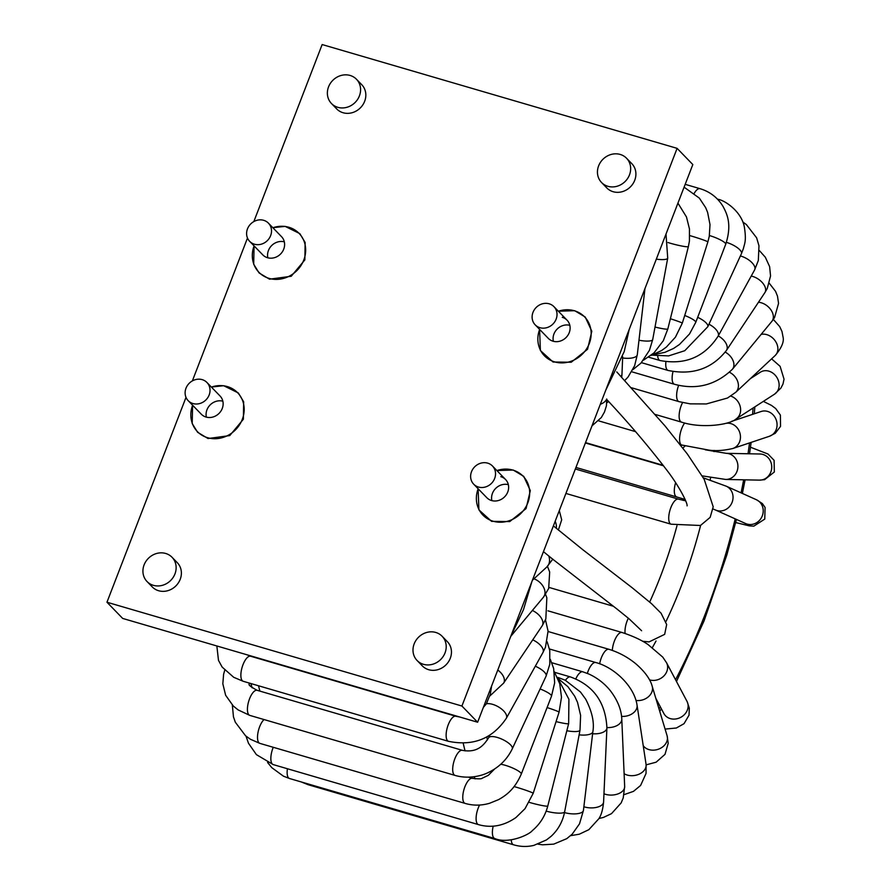 <?xml version="1.0" encoding="UTF-8"?>
<svg xmlns="http://www.w3.org/2000/svg" width="891" height="891" viewBox="0 0 891 891"><rect width="100%" height="100%" fill="white"/><g stroke="black" fill="none" stroke-linecap="round" stroke-linejoin="round"><path stroke-width="1.34" d="M552.398 558.935L543.454 551.652M556.352 528.385A13.064 11.071 -122.1 0 0 555.182 521.257M186.007 397.375L106.965 602.227L122.68 618.432L477.632 722.233L692.819 164.557L677.104 148.351L322.152 44.55L253.835 221.581M417.099 660.509L422.345 665.911A17.419 15.704 -44.1 0 0 450.278 658.293A17.419 15.704 -44.1 0 0 447.349 641.654L442.103 636.252A17.419 15.704 -44.1 0 0 418.67 637.098A17.419 15.704 -44.1 0 0 417.099 660.509A17.419 15.704 -44.1 0 0 445.032 652.891A17.419 15.704 -44.1 0 0 442.103 636.252M147.026 581.522L152.272 586.924A17.419 15.704 -44.1 0 0 158.62 590.733A17.419 15.704 -44.1 0 0 180.205 579.317A17.419 15.704 -44.1 0 0 177.276 562.667L172.03 557.265A17.419 15.704 135.9 0 1 174.959 573.915A17.419 15.704 135.9 0 1 147.026 581.522A17.419 15.704 135.9 0 1 148.597 558.122A17.419 15.704 135.9 0 1 172.03 557.265M601.548 182.499L606.782 187.901A17.419 15.704 -44.1 0 0 613.142 191.71A17.419 15.704 -44.1 0 0 634.726 180.294A17.419 15.704 -44.1 0 0 631.797 163.643L626.551 158.242A17.419 15.704 135.9 0 1 629.48 174.881A17.419 15.704 135.9 0 1 601.548 182.499A17.419 15.704 135.9 0 1 603.118 159.099A17.419 15.704 135.9 0 1 626.551 158.242M247.486 238.031L192.356 380.914M106.965 602.227L461.917 706.028L677.104 148.351M331.474 103.523L336.709 108.925A17.419 15.704 -44.1 0 0 364.653 101.307A17.419 15.704 -44.1 0 0 361.724 84.667L356.478 79.266A17.419 15.704 -44.1 0 0 333.045 80.112A17.419 15.704 -44.1 0 0 331.474 103.523A17.419 15.704 -44.1 0 0 359.407 95.905A17.419 15.704 -44.1 0 0 356.478 79.266M461.917 706.028L477.632 722.233M547.464 566.398L549.68 572.011L548.667 588.517L543.432 597.215A13.064 9.044 -140.1 0 0 543.454 597.193A13.064 9.044 -140.1 0 0 533.943 578.794M503.471 683.352A13.064 7.685 -146.1 0 0 503.582 683.185L542.107 625.928A13.064 7.685 -146.1 0 0 532.361 610.48M506.277 718.38A13.064 6.137 -150.9 0 0 506.322 718.291L542.964 652.479A13.064 6.137 -150.9 0 0 542.964 652.468A13.064 6.137 -150.9 0 0 532.74 639.849M448.652 741.368A13.064 5.023 -73.7 0 1 448.507 741.334A13.064 5.023 -73.7 0 1 448.474 741.323A13.064 5.023 -73.7 0 1 447.371 727.334A13.064 5.023 -73.7 0 1 455.847 716.253A13.064 5.023 -73.7 0 1 455.891 716.264A13.064 5.023 -73.7 0 1 456.014 716.308M488.535 737.904A13.064 4.433 -155.1 0 1 488.558 737.848L488.558 737.848A13.064 4.433 -155.1 0 1 502.279 739.341A13.064 4.433 -155.1 0 1 512.247 748.874L546.094 676.113A13.064 4.433 -155.1 0 0 546.094 676.113A13.064 4.433 -155.1 0 0 535.313 666.212M455.145 775.437A13.064 5.023 -73.7 0 1 455.078 775.415A13.064 5.023 -73.7 0 1 455.056 775.415A13.064 5.023 -73.7 0 1 453.931 761.449A13.064 5.023 -73.7 0 1 462.407 750.333A13.064 5.023 -73.7 0 1 462.429 750.345A13.064 5.023 -73.7 0 1 462.518 750.378M550.304 659.362L553.656 668.484L554.659 682.84L551.496 696.194A13.064 2.628 -158.8 0 0 540.124 688.966M500.753 764.244A13.064 2.628 -158.8 0 1 514.397 768.81A13.064 2.628 -158.8 0 1 521.268 774.101C514.675 789.125 506.511 795.184 498.503 799.661L489.582 803.27C481.318 805.687 473.166 805.731 465.135 803.415A13.064 5.023 -73.7 0 1 465.135 803.404A13.064 5.023 -73.7 0 1 463.699 790.54A13.064 5.023 -73.7 0 1 471.595 778.277A13.064 5.023 -73.7 0 1 472.486 778.333A13.064 5.023 -73.7 0 1 472.497 778.333C478.4 779.035 481.608 779.001 482.142 778.244L488.346 775.315L494.65 768.955M554.291 671.703L559.748 683.787L561.497 697.297L559.069 712.165A13.064 0.746 -162.3 0 0 547.085 707.565M273.259 747.293A13.064 5.023 -73.7 0 0 273.236 764.601L478.5 824.62A13.064 5.023 -73.7 0 1 478.467 824.62A13.064 5.023 -73.7 0 1 479.581 805.03M557.71 678.051L568.915 699.279L568.647 723.603A13.064 1.136 -165.8 0 1 556.062 721.599M287.425 768.744A13.064 5.023 -73.7 0 0 289.519 778.511L494.772 838.531A13.064 5.023 -73.7 0 1 494.75 838.52A13.064 5.023 -73.7 0 1 493.202 826.146M558.278 678.675L567.901 686.683L574.695 696.216L577.535 702.398L580.609 715.384L580.008 730.175A13.064 3.007 -169.4 0 1 566.832 730.754M306.95 783.601A13.064 5.023 -73.7 0 0 308.331 784.771A13.064 5.023 -73.7 0 1 308.331 784.771L513.595 844.802A13.064 5.023 -73.7 0 1 513.572 844.791A13.064 5.023 -73.7 0 1 511.234 839.823M557.398 677.338L558.924 677.784A13.064 5.023 106.3 0 0 558.902 677.784L565.206 680.201L580.464 692.006L585.665 699.134C592.058 711.519 594.464 722.367 592.871 731.667A13.064 4.789 -173.2 0 1 592.871 731.667A13.064 4.789 -173.2 0 1 585.91 734.997A13.064 4.789 -173.2 0 1 579.128 734.83M606.927 727.858A13.064 6.471 -177.4 0 1 606.916 727.936A13.064 6.471 -177.4 0 1 604.878 731.21A13.064 6.471 -177.4 0 1 592.615 733.75M570.608 835.669L579.284 834.21L588.851 829.677L598.852 818.718C601.291 815.131 602.873 809.551 603.597 801.978A13.064 6.471 -177.4 0 1 603.597 802L606.916 727.936A13.064 6.471 -177.4 0 1 606.916 727.947C605.613 702.331 593.451 685.324 570.44 676.937L570.44 676.937A13.064 5.023 106.3 0 0 566.754 678.664A13.064 5.023 106.3 0 0 565.451 680.323M551.841 662.748L582.825 671.814A13.064 5.023 106.3 0 0 582.792 671.803L588.817 674.008C597.126 677.795 604.221 683.252 610.101 690.38C617.496 700.014 621.395 709.57 621.784 719.037L621.784 719.048A13.064 7.974 177.6 0 1 621.784 719.549A13.064 7.974 177.6 0 1 606.938 727.557M637.009 704.87A13.064 9.3 171.3 0 1 637.043 705.071A13.064 9.3 171.3 0 1 637.043 705.104A13.064 9.3 171.3 0 1 621.595 716.386M643.213 745.633A13.064 10.38 163.2 0 0 659.128 748.93A13.064 10.38 163.2 0 0 667.103 735.766A13.064 10.38 163.2 0 1 667.103 735.766L652.167 686.181A13.064 10.38 163.2 0 1 652.19 686.248A13.064 10.38 163.2 0 1 636.029 700.449M666.345 662.381A13.064 11.215 152.1 0 1 666.501 662.67A13.064 11.215 152.1 0 1 666.524 662.715A13.064 11.215 152.1 0 1 663.828 676.013A13.064 11.215 152.1 0 1 649.517 679.844M549.179 303.809A13.064 11.783 -44.1 0 0 534.388 309.667A13.064 11.783 -44.1 0 0 535.19 324.847A13.064 11.783 -44.1 0 0 552.765 324.213A13.064 11.783 -44.1 0 0 553.946 306.66A13.064 11.783 -44.1 0 0 549.179 303.809M263.669 220.311A13.064 11.783 135.9 0 1 268.436 223.162A13.064 11.783 135.9 0 1 267.255 240.715A13.064 11.783 135.9 0 1 249.68 241.361A13.064 11.783 135.9 0 1 248.89 226.169A13.064 11.783 135.9 0 1 263.669 220.311M487.689 463.142A13.064 11.783 135.9 0 1 492.456 465.993A13.064 11.783 135.9 0 1 491.286 483.546A13.064 11.783 135.9 0 1 473.7 484.192A13.064 11.783 135.9 0 1 472.909 469A13.064 11.783 135.9 0 1 487.689 463.142M202.19 379.644A13.064 11.783 -44.1 0 0 187.4 385.502A13.064 11.783 -44.1 0 0 188.201 400.694A13.064 11.783 -44.1 0 0 205.776 400.059A13.064 11.783 -44.1 0 0 206.957 382.506A13.064 11.783 -44.1 0 0 202.19 379.644M600.311 404.302A13.064 8.064 -2.8 0 0 606.715 399.001L606.437 405.773L604.477 411.998L601.336 417.511L591.98 425.898M622.62 357.959A13.064 4.901 6.6 0 0 637.299 354.752A13.064 4.901 6.6 0 0 637.299 354.741L634.615 365.767L628.044 377.027L624.758 380.502M638.981 340.228A13.064 3.107 10.4 0 0 652.702 339.594L649.45 350.297L640.963 363.116L632.866 369.687M655.019 327.053A13.064 1.247 14 0 0 667.827 328.957L663.305 340.741L654.005 352.892L643.536 360.164M670.377 318.744A13.064 0.646 17.5 0 1 682.294 323.166L675.456 337.143L666.401 347.033L661.534 350.575L650.998 355.476M684.711 315.481A13.064 2.517 21 0 1 695.726 322.408L689.523 333.958L679.477 344.472L673.563 348.459L664.786 352.39L653.359 354.651M694.289 193.224A13.064 5.023 -73.7 0 1 699.992 188.669A13.064 5.023 -73.7 0 1 700.014 188.68A13.064 5.023 -73.7 0 1 700.025 188.68M697.675 317.33A13.064 4.332 24.7 0 1 707.788 326.741A13.064 4.332 24.7 0 1 707.788 326.752A13.064 4.332 24.7 0 1 707.755 326.819M708.958 324.213A13.064 6.037 28.8 0 1 718.135 336.13A13.064 6.037 28.8 0 1 718.135 336.141C704.503 357.091 685.123 365.221 660.019 360.521A13.064 5.023 106.3 0 0 660.031 360.521L648.637 357.191M718.257 335.918A13.064 7.596 33.6 0 1 718.97 336.33A13.064 7.596 33.6 0 1 726.477 350.363A13.064 7.596 33.6 0 1 726.443 350.408A13.064 7.596 33.6 0 1 726.388 350.497M725.252 352.112A13.064 8.966 39.5 0 1 731.478 357.736A13.064 8.966 39.5 0 1 732.48 369.186A13.064 8.966 39.5 0 1 732.424 369.253A13.064 8.966 39.5 0 1 732.268 369.431M729.584 372.338A13.064 10.124 47 0 1 738.416 385.124A13.064 10.124 47 0 1 735.799 392.252A13.064 10.124 47 0 1 735.766 392.285A13.064 10.124 47 0 1 735.754 392.285L775.215 355.476A13.064 10.124 47 0 1 775.192 355.498C781.596 347.947 784.214 341.788 783.044 337.021L781.975 331.463L779.714 326.618L773.355 319.412M730.832 396.105A13.064 11.026 57.2 0 1 738.817 416.231A13.064 11.026 57.2 0 1 736.122 418.926A13.064 11.026 57.2 0 1 736.055 418.982A13.064 11.026 57.2 0 1 735.866 419.093M725.887 423.37A13.064 11.65 71.5 0 1 739.875 432.926A13.064 11.65 71.5 0 1 733.237 448.351A13.064 11.65 71.5 0 1 732.836 448.485A13.064 11.65 71.5 0 1 732.803 448.507L769.412 436.278A13.064 11.65 71.5 0 1 769.345 436.3L775.248 433.293L780.538 426.388L780.393 415.095L775.705 408.557L771.528 405.427L763.353 401.373M723.793 423.904L724.461 423.737A13.064 11.65 71.5 0 1 724.483 423.737M750.489 447.226L768.02 454.031L774.101 460.313L774.335 472.007L764.589 479.692L759.433 480.126A13.064 11.995 91.1 0 0 759.477 480.126A13.064 11.995 91.1 0 0 771.729 467.318A13.064 11.995 91.1 0 0 760.012 453.998A13.064 11.995 91.1 0 0 759.99 453.998L726.187 453.33A13.064 11.995 91.1 0 1 737.915 466.628A13.064 11.995 91.1 0 1 725.664 479.447L702.186 475.872M725.965 486.063A13.064 12.04 114.2 0 1 726.187 486.163A13.064 12.04 114.2 0 1 726.243 486.196A13.064 12.04 114.2 0 1 731.801 503.047A13.064 12.04 114.2 0 1 715.473 509.997A13.064 12.04 114.2 0 1 715.417 509.975A13.064 12.04 114.2 0 1 715.25 509.897M500.798 476.652A13.064 11.783 135.9 0 1 505.565 479.503A13.064 11.783 135.9 0 1 504.384 497.055A13.064 11.783 135.9 0 1 486.809 497.69L473.7 484.192M508.349 484.671A13.064 11.783 -44.1 0 0 495.841 488.246A13.064 11.783 -44.1 0 0 491.877 500.631M222.839 401.173A13.064 11.783 -44.1 0 0 210.332 404.748A13.064 11.783 -44.1 0 0 206.378 417.144M188.201 400.694L201.299 414.204A13.064 11.783 -44.1 0 0 206.066 417.055A13.064 11.783 -44.1 0 0 220.845 411.197A13.064 11.783 -44.1 0 0 220.055 396.005L206.957 382.506M562.277 317.319A13.064 11.783 135.9 0 1 567.044 320.17A13.064 11.783 135.9 0 1 565.863 337.722A13.064 11.783 135.9 0 1 548.288 338.357L535.19 324.847M569.828 325.326A13.064 11.783 -44.1 0 0 557.321 328.913A13.064 11.783 -44.1 0 0 553.367 341.298M284.318 241.84A13.064 11.783 -44.1 0 0 271.811 245.415A13.064 11.783 -44.1 0 0 267.857 257.811M249.68 241.361L262.778 254.871A13.064 11.783 -44.1 0 0 267.545 257.722A13.064 11.783 -44.1 0 0 282.324 251.863A13.064 11.783 -44.1 0 0 281.534 236.672L268.436 223.162M546.718 567.088A13.064 10.18 -132.5 0 0 546.784 567.032A13.064 10.18 -132.5 0 0 548.789 556.017M503.582 683.185A13.064 7.685 -146.1 0 0 503.604 683.141A13.064 7.685 -146.1 0 0 497.779 670.032M506.322 718.291A13.064 6.137 -150.9 0 0 506.344 718.269A13.064 6.137 -150.9 0 0 500.653 708.334A13.064 6.137 -150.9 0 0 486.408 703.779M448.507 741.334L243.254 681.303A13.064 5.023 -73.7 0 1 243.243 681.303A13.064 5.023 -73.7 0 1 242.107 667.337A13.064 5.023 -73.7 0 1 250.594 656.233A13.064 5.023 -73.7 0 1 250.605 656.233L455.847 716.253M512.247 748.874C507.191 759.299 499.283 767.14 488.546 772.397C481.986 775.805 468.655 779.358 455.056 775.415L249.814 715.395A13.064 5.023 -73.7 0 1 249.814 715.395A13.064 5.023 -73.7 0 1 248.656 701.451A13.064 5.023 -73.7 0 1 257.143 690.313A13.064 5.023 -73.7 0 1 257.154 690.313L462.429 750.345C477.353 753.062 483.679 745.411 488.569 737.848L489.772 735.253M465.158 803.415L259.894 743.384A13.064 5.023 -73.7 0 1 259.894 743.384A13.064 5.023 -73.7 0 1 257.9 733.037A13.064 5.023 -73.7 0 1 264.026 719.549M559.069 712.165L533.208 793.324A13.064 0.746 -162.3 0 0 526.859 790.607A13.064 0.746 -162.3 0 0 514.118 786.575M568.647 723.603L547.787 805.999A13.064 1.136 -165.8 0 1 529.265 802.357M580.008 730.175L564.66 811.768A13.064 3.007 -169.4 0 1 551.44 812.336A13.064 3.007 -169.4 0 1 546.194 811.1M558.902 677.784A13.064 5.023 106.3 0 0 557.61 677.828M537.986 844.156L542.563 844.813L553.712 844.133L566.754 838.665L572.189 834.165L579.506 823.83L583.427 810.454A13.064 4.789 -173.2 0 1 576.466 813.795A13.064 4.789 -173.2 0 1 564.504 812.57M603.597 802A13.064 6.471 -177.4 0 1 601.548 805.264A13.064 6.471 -177.4 0 1 583.861 806.745M582.792 671.803A13.064 5.023 106.3 0 0 581.366 671.903A13.064 5.023 106.3 0 0 575.809 678.897M598.986 818.484L603.407 817.448L611.504 813.65L621.138 802.936L623.221 797.957L624.669 786.486A13.064 7.974 177.6 0 1 624.669 786.541A13.064 7.974 177.6 0 1 624.669 787.031A13.064 7.974 177.6 0 1 617.34 794.115A13.064 7.974 177.6 0 1 603.964 793.77M549.469 648.982L595.767 662.525A13.064 5.023 106.3 0 0 595.756 662.525A13.064 5.023 106.3 0 0 587.358 673.384M646.053 764.311A13.064 9.3 171.3 0 1 646.064 764.333A13.064 9.3 171.3 0 1 638.858 774.268A13.064 9.3 171.3 0 1 624.123 773.689M609.043 649.339A13.064 5.023 106.3 0 0 608.943 649.305A13.064 5.023 106.3 0 0 608.932 649.305A13.064 5.023 106.3 0 0 599.654 663.817M547.954 610.825L622.029 632.487A13.064 5.023 106.3 0 0 622.018 632.487A13.064 5.023 106.3 0 0 615.937 637.689A13.064 5.023 106.3 0 0 612.329 650.408M686.95 701.273A13.064 11.215 152.1 0 1 686.994 701.34A13.064 11.215 152.1 0 1 680.724 717.355A13.064 11.215 152.1 0 1 663.929 713.613A13.064 11.215 152.1 0 1 663.895 713.568L655.832 698.321M628.344 618.198A13.064 5.023 106.3 0 0 625.092 633.445M620.949 376.403A13.064 6.56 2.3 0 0 621.985 373.997A13.064 6.56 2.3 0 0 621.985 373.986L622.675 356.779M656.333 259.136A13.064 3.107 10.4 0 0 667.715 258.112A13.064 3.107 10.4 0 0 667.715 258.1A13.064 3.107 10.4 0 0 667.715 258.078M667.983 242.519A13.064 1.247 14 0 0 681.158 245.905A13.064 1.247 14 0 0 688.375 246.562L689.434 240.993L689.456 228.931L686.471 216.959L677.94 203.137M689.812 235.603A13.064 0.646 17.5 0 1 707.877 241.895L682.294 323.166M709.414 235.536A13.064 2.517 21 0 1 725.72 244.257L695.726 322.408M726.41 242.363A13.064 4.332 24.7 0 1 741.446 253.645L707.788 326.752M657.714 356.133A13.064 5.023 106.3 0 0 660.019 360.521M740.388 255.951A13.064 6.037 28.8 0 1 754.632 269.884A13.064 6.037 28.8 0 1 754.621 269.895L758.33 260.506L758.976 245.771L756.615 237.808L746.313 224.51L742.849 222.015M665.9 361.802A13.064 5.023 106.3 0 0 668.127 370.467A13.064 5.023 106.3 0 0 668.139 370.467A13.064 5.023 106.3 0 0 668.317 370.511M751.224 276.054A13.064 7.596 33.6 0 1 757.406 278.549A13.064 7.596 33.6 0 1 764.89 292.604A13.064 7.596 33.6 0 1 764.879 292.616L726.443 350.408M673.017 371.603A13.064 5.023 106.3 0 0 672.972 371.759A13.064 5.023 106.3 0 0 674.509 384.288A13.064 5.023 106.3 0 0 674.532 384.288A13.064 5.023 106.3 0 0 674.632 384.322M758.464 302.272A13.064 8.966 39.5 0 1 770.915 309.856A13.064 8.966 39.5 0 1 771.873 321.35A13.064 8.966 39.5 0 1 771.862 321.361L732.424 369.253M678.652 385.313A13.064 5.023 106.3 0 0 676.703 393.744A13.064 5.023 106.3 0 0 678.987 401.652A13.064 5.023 106.3 0 0 679.009 401.652L631.407 387.73M761.126 334.403A13.064 10.124 47 0 1 777.876 348.314A13.064 10.124 47 0 1 775.215 355.476M682.584 402.587A13.064 5.023 106.3 0 0 679.254 418.202A13.064 5.023 106.3 0 0 681.515 422.134A13.064 5.023 106.3 0 0 681.526 422.134L655.219 414.449M760.379 372.204A13.064 11.026 57.2 0 1 760.402 372.193A13.064 11.026 57.2 0 1 775.348 375.367A13.064 11.026 57.2 0 1 777.331 391.405A13.064 11.026 57.2 0 1 774.557 394.156A13.064 11.026 57.2 0 1 774.546 394.167L736.055 418.982M684.678 422.991A13.064 5.023 106.3 0 0 680.59 444.063A13.064 5.023 106.3 0 0 681.949 445.21A13.064 5.023 106.3 0 0 681.96 445.222A13.064 5.023 106.3 0 0 682.049 445.244M761.192 411.475L761.114 411.497A13.064 11.65 71.5 0 1 761.204 411.475A13.064 11.65 71.5 0 1 776.25 419.995A13.064 11.65 71.5 0 1 769.846 436.122A13.064 11.65 71.5 0 1 769.412 436.278M685.001 446.057A13.064 5.023 106.3 0 0 682.985 448.218M675.612 482.699A13.064 5.023 106.3 0 0 676.692 496.9A13.064 5.023 106.3 0 0 676.804 496.922M726.187 486.163L756.359 499.717A13.064 12.04 114.2 0 1 756.381 499.728A13.064 12.04 114.2 0 1 761.983 516.591A13.064 12.04 114.2 0 1 745.656 523.552A13.064 12.04 114.2 0 1 745.633 523.552L715.473 509.997M575.352 468.989L678.441 499.138A13.064 5.023 106.3 0 0 669.954 510.265A13.064 5.023 106.3 0 0 671.112 524.209L565.919 493.447M649.684 602.049A195.964 75.379 106.3 0 0 676.971 525.757M683.085 500.352A195.964 75.379 106.3 0 0 683.397 498.904M463.209 743.194A313.543 120.608 106.3 0 0 465.08 750.913M474.101 776.718A313.543 120.608 106.3 0 0 475.115 778.879M258.546 685.78A313.543 120.608 106.3 0 0 259.882 691.115M486.764 736.991A296.124 113.903 106.3 0 0 487.466 739.875M659.039 708.98A296.124 113.903 106.3 0 0 660.331 706.83M675.545 679.722A296.124 113.903 106.3 0 0 735.209 518.863M741.078 492.857A296.124 113.903 106.3 0 0 743.651 479.815M748.028 453.764A296.124 113.903 106.3 0 0 749.531 442.916M752.583 414.348A296.124 113.903 106.3 0 0 753.073 408M754.321 376.113A296.124 113.903 106.3 0 0 754.332 374.966M652.379 647.545A213.383 82.083 106.3 0 0 656.043 640.985M665.978 621.539A213.383 82.083 106.3 0 0 700.616 525.423M710.183 480.138A213.383 82.083 106.3 0 0 710.606 477.565M713.992 451.614A213.383 82.083 106.3 0 0 714.114 450.434M496.888 470.571A27.955 25.204 135.9 0 1 512.893 470.092A27.955 25.204 135.9 0 1 527.84 502.78A27.955 25.204 135.9 0 1 493.38 521.291A27.955 25.204 135.9 0 1 478.133 488.758M211.356 387.039L223.674 385.714L238.331 392.964L243.655 401.796L243.377 419.227L229.744 435.588L208.049 438.528L197.602 432.28L192.2 423.548L192.601 405.238A27.955 25.204 -44.1 0 0 207.659 437.726A27.955 25.204 -44.1 0 0 244.112 411.375A27.955 25.204 -44.1 0 0 211.39 387.073M558.379 311.226A27.955 25.204 135.9 0 1 574.372 310.759A27.955 25.204 135.9 0 1 589.319 343.447A27.955 25.204 135.9 0 1 554.87 361.958A27.955 25.204 135.9 0 1 539.623 329.425M272.835 227.706L285.153 226.381L299.822 233.631L305.134 242.463L304.867 259.882L291.234 276.255L269.528 279.184L259.092 272.947L253.69 264.215L254.08 245.905A27.955 25.204 -44.1 0 0 269.138 278.393A27.955 25.204 -44.1 0 0 305.591 252.042A27.955 25.204 -44.1 0 0 272.869 227.74M532.462 580.164L546.784 567.032M552.821 559.102L546.718 567.099M559.303 510.576L561.686 519.832L558.356 530.056M543.432 597.215L510.933 636.152M545.559 594.408L546.851 597.794L545.838 618.955L542.207 625.772M503.604 683.141L489.872 695.971M545.47 619.835L548.076 631.084L545.47 647.189L543.009 652.39M506.344 718.257C492.5 738.728 473.21 746.402 448.474 741.312M459.812 717.021L455.891 716.275M243.109 681.259L233.709 677.294L222.137 667.069L218.484 660.354L216.847 645.964M250.438 656.188L247.007 654.785M547.152 641.787L549.758 650.475L549.78 664.33L546.116 676.069M249.736 715.362L238.097 709.893L233.297 706.017L225.635 695.27L222.828 683.776L223.596 674.331L224.744 670.255M257.143 690.313C250.794 686.883 248.177 684.811 249.28 684.099L249.001 682.985M521.268 774.101L551.496 696.194M468.543 777.186L472.486 778.333M259.905 743.395L250.438 739.263L245.526 735.754L235.313 722.211L233.453 716.81L232.351 705.082M533.208 793.313L525.044 808.66L515.934 817.548C503.861 825.912 491.375 828.274 478.467 824.62L478.467 824.62M273.236 764.601L256.396 754.632L248.466 743.228L246.027 736.166M547.787 805.987C545.169 815.944 540.013 824.153 532.306 830.635C529.076 834.845 508.249 844.289 494.75 838.52M289.519 778.511L283.416 776.161L271.811 767.674L267.578 762.473M564.66 811.768C562.733 821.58 558.2 829.788 551.05 836.371L546.439 839.935L533.832 845.392C527.093 846.985 520.344 846.795 513.572 844.791L513.572 844.791M308.342 784.782L301.236 781.942M583.427 810.442L592.871 731.656M570.44 676.937L554.703 672.337M624.669 786.541L621.784 719.048M595.745 662.514C613.977 667.203 634.325 686.181 637.043 705.104M646.064 764.333L637.043 705.071M646.086 764.545L646.042 773.444L640.618 785.439L633.479 791.364L624.068 794.649M652.19 686.248L652.19 686.248C651.054 681.827 647.334 673.629 635.528 663.55C627.52 657.046 618.655 652.29 608.932 649.305L548.11 631.519M667.103 735.743L668.217 743.283L664.998 754.365L656.121 762.195L646.131 764.846M622.018 632.487C632.744 635.985 641.409 640.005 648.035 644.538L662.759 657.112L666.524 662.715M686.994 701.34L666.501 662.67M687.184 701.718L689.3 708.055L689.044 715.15L684.032 723.681L676.358 728.003L665.098 729.094M613.442 606.27L549.056 587.436M553.946 306.66L567.044 320.17M492.456 465.993L505.565 479.503M641.609 630.739L629.046 618.788L616.962 609.021L552.387 558.935M642.578 641.253L649.071 641.899L664.664 634.359L666.668 624.535L661.077 613.22L651.499 603.641L632.109 587.692L582.848 549.736L553.4 525.89M608.586 401.518L606.938 402.721M621.729 377.238L621.974 374.142M644.961 288.606L637.299 354.752M666.011 234.032L667.715 258.112L652.702 339.594M688.387 246.562L667.827 328.957M707.888 241.884L709.281 236.282L710.004 224.632L707.632 212.459L705.672 207.659L699.357 198.125L684.099 187.177M725.72 244.257C732.057 224.577 727.256 214.341 723.102 206.545C717.712 197.657 710.004 191.699 699.992 188.669L685.19 184.337M652 355.141L668.618 355.899L684.767 350.709L707.788 326.741M741.446 253.645L743.395 248.622C744.475 243.533 746.636 241.327 744.308 226.704C741.145 210.933 724.194 199.851 717.455 199.216M754.632 269.884L718.135 336.141M668.139 370.467L641.409 362.648M668.127 370.456C692.608 375.445 712.054 368.74 726.477 350.363M764.946 292.515L767.251 288.506L770.548 275.965L769.624 266.621L765.313 257.209L759.433 250.638M674.509 384.288L631.719 371.77M674.532 384.288C696.495 390.147 715.807 385.112 732.48 369.186M772.018 321.161L774.524 317.619L778.556 303.374L777.487 296.113L775.538 291.335L769.289 283.26M678.987 401.652L690.146 403.857L706.363 403.946L727.479 398.032L735.799 392.252M681.515 422.134C701.64 428.783 729.852 424.851 736.122 418.926M760.402 372.193L750.367 378.664M774.546 394.167L780.884 388.108L782.966 384.099L784.035 379.165L780.115 366.335L771.595 358.85M732.825 448.496C723.993 450.556 716.063 451.113 709.036 450.144L680.279 444.732M635.561 431.645L598.552 420.83M761.137 411.497L731.589 421.365M663.171 465.325L585.532 442.615M705.193 449.777L726.154 453.319M759.477 480.126L725.664 479.447M663.561 465.826L585.398 442.972M685.112 499.428L575.954 467.441M703.344 477.843L726.243 486.196M713.034 508.973L715.417 509.964M756.593 499.829L762.373 503.571L765.079 507.458L764.768 519.074L753.842 526.135L749.331 525.868L735.699 522.549M678.441 499.138L685.702 500.865M687.084 505.865L687.084 505.865C687.83 503.025 677.995 484.348 666.279 469.457C648.336 446.035 628.556 422.791 606.96 399.736M671.112 524.209L700.46 525.49L710.16 517.359L713.201 506.779L704.213 479.358L687.306 453.953L664.964 425.865L616.75 371.903M252.108 687.796L250.906 683.542M659.763 711.408L661.345 708.757M676.481 681.492L704.068 620.871L726.844 554.959L736.467 519.431M742.381 493.436L745.088 479.837M749.531 453.797L751.146 442.382M754.298 413.78L754.855 406.853M756.281 374.855L756.303 373.129M491.598 686.037L490.328 694.111L486.397 703.79L483.356 707.398M629.18 329.492L624.235 351.533L605.735 390.258M531.816 581.812L523.485 609.667L510.688 636.564M496.866 470.537L513.216 470.036L523.741 476.351L530.323 490.607L526.058 508.605L509.73 521.58L491.576 521.346L478.913 509.875L478.111 488.736M558.345 311.204L574.706 310.703L585.22 317.018L591.813 331.263L587.548 349.272L571.209 362.247L553.055 362.013L540.391 350.542L539.59 329.392"/></g></svg>
